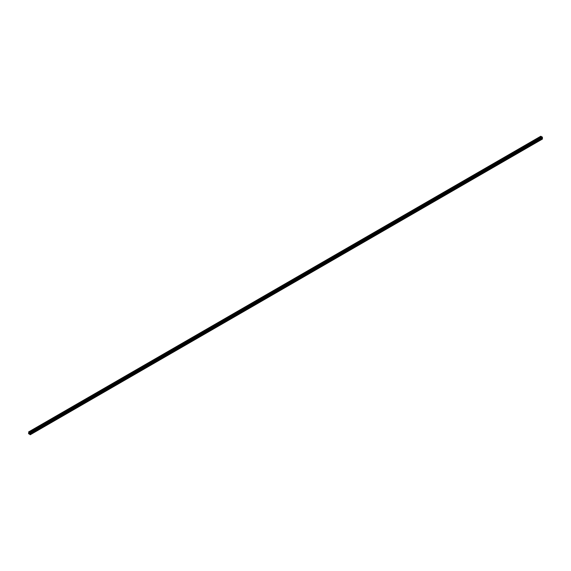 <?xml version="1.0" encoding="UTF-8"?>
<svg xmlns="http://www.w3.org/2000/svg" width="571" height="571" viewBox="0 0 571 571"><rect width="100%" height="100%" fill="white"/><g stroke="black" fill="none" stroke-linecap="round" stroke-linejoin="round"><path stroke-width="0.86" d="M29.656 434.338L30.256 434.688L29.742 433.553L30.256 433.011L29.699 432.54L29.913 432.954L29.407 432.961L28.586 431.94L29.064 433.161L28.55 433.703L29.849 434.231M542.45 138.974L30.256 434.688L542.414 139.06L542.45 138.482L30.127 434.067M30.256 434.196L542.45 138.482M30.213 434.167L542.407 138.46M30.213 434.117L542.407 138.41M542.136 138.468L541.979 138.061M29.785 433.917L541.979 138.203M29.742 433.553L30.127 433.332M30.213 433.532L542.407 137.818M30.256 433.503L542.45 137.789L542.322 137.076L541.893 136.833L29.656 432.568M29.407 432.961L29.785 432.739M29.107 432.739L541.301 137.033M29.15 432.368L541.344 136.662L540.744 136.312M29.15 432.268L541.344 136.562M29.107 432.247L541.301 136.533M29.107 432.197L541.301 136.483M28.55 433.211L29.021 432.939M29.192 433.36L29.613 433.724L29.514 433.182M29.242 433.553L29.656 433.318M29.15 433.396L29.564 433.161M30.256 433.011L542.45 137.297M30.127 432.789L542.322 137.076M28.678 431.954L540.873 136.241M30.22 434.767L542.414 139.06M28.586 431.94L540.78 136.233"/></g></svg>
